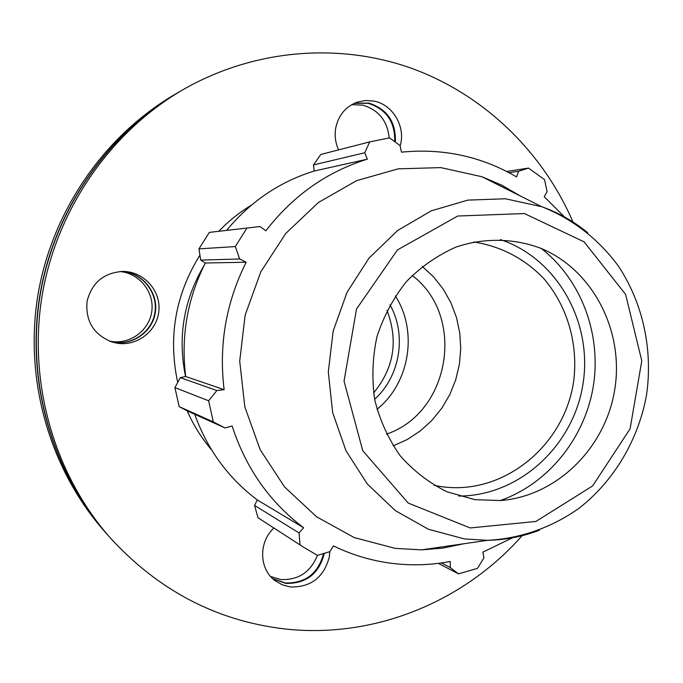 <?xml version="1.0" encoding="UTF-8"?>
<svg xmlns="http://www.w3.org/2000/svg" width="683" height="683" viewBox="0 0 683 683"><rect width="100%" height="100%" fill="white"/><g stroke="black" fill="none" stroke-linecap="round" stroke-linejoin="round"><path stroke-width="1.02" d="M121.557 271.433C142.192 272.261 158.584 292.384 155.314 312.507C152.446 332.689 130.82 347.007 110.877 341.637M110.714 341.577C130.598 346.827 152.07 332.536 154.921 312.447C158.174 292.409 141.927 272.363 121.386 271.441M354.537 103.201L368.829 103.073C387.287 109.092 396.123 122.103 395.337 142.115M394.723 141.663C395.192 121.95 386.347 109.16 368.163 103.295L354.229 103.346M109.374 341.073L110.919 341.372C130.137 344.71 149.5 330.299 151.814 311.183C154.443 292.111 139.383 273.2 119.952 271.527M389.165 137.94C387.44 120.823 378.621 109.886 362.69 105.131L351.694 104.67M324.323 553.315C319.098 573.746 306.257 583.777 285.784 583.41L272.807 578.757M272.56 578.518L285.238 582.992C305.403 583.41 318.201 573.592 323.622 553.52M270.596 576.469L280.679 579.517C298.292 580.302 310.543 572.26 317.433 555.381L329.846 551.642L333.458 545.905C351.83 554.827 370.98 560.598 390.915 563.227C410.833 565.797 430.614 565.208 450.242 561.477L450.285 567.547L441.38 562.946M87.082 301.331C91.821 282.651 103.799 272.679 123.017 271.416C143.575 271.416 160.838 290.48 158.9 310.688C157.338 330.931 137.104 346.699 116.87 343.165L112.268 342.089C93.708 334.798 85.307 321.215 87.082 301.331M338.589 149.893C335.421 142.926 334.457 135.686 335.686 128.182C338.367 115.333 345.547 106.65 357.226 102.134L365.746 100.461L374.438 101.186C393.28 104.934 405.958 127.277 400.127 146.042M329.821 551.651L329.3 557.097C323.81 577.425 310.867 587.38 290.463 586.97L282.284 584.827L274.993 580.61C259.019 568.982 258.439 542.02 273.917 528.061M386.441 434.14C450.379 412.788 466.096 315.93 412.19 275.462M473.652 241.944C500.69 246.23 523.878 258.225 543.224 277.921C566.933 305.199 578.1 342.661 573.874 379.611C565.524 445.034 503.627 496.14 440.714 486.544L434.166 485.365M257.961 517.714L303.542 547.185L257.961 517.714L254.588 505.42L257.303 499.93C228.335 478.185 207.47 449.627 194.689 414.257M174.916 387.577L208.631 400.784L213.309 421.923L225.151 427.985L187.816 411.166L179.168 406.616L174.916 387.577L180.346 377.656L185.691 376.504C180.764 336.668 187.313 298.838 205.335 263.015L200.708 260.095L198.932 248.877L209.339 232.399L260.01 226.534L265.883 230.777C293.067 195.611 326.884 171.749 367.343 159.173L364.773 152.753L369.682 141.902L320.788 154.469L313.48 164.936L364.773 152.753M226.739 230.231C250.61 201.417 279.757 181.687 314.189 171.049L313.48 164.936M564.517 216.955L544.206 196.704L547.1 191.658L544.522 179.62L528.514 168.086L506.692 171.467M509.048 172.697L518.67 171.228L516.596 176.914C481.284 156.347 442.925 148.091 401.493 152.155L400.016 145.564L389.566 137.872L369.682 141.902M209.339 232.399L260.01 226.534M185.691 376.504L224.126 389.677L216.887 390.539L180.346 377.656M208.631 400.784L216.887 390.539M257.303 499.93L303.636 527.746L299.052 532.945L254.588 505.42M300.025 544.863L299.052 532.945M426.013 549.209L426.935 549.678M438.315 563.355L458.506 573.865L450.285 567.547M458.72 496.046C518.926 496.123 573.131 446.323 582.898 384.58C593.151 322.922 557.473 258.541 500.332 239.579M500.263 500.571C548.236 483.718 584.819 438.153 593.296 386.271C601.655 334.363 581.353 279.578 541.167 248.424M520.258 195.936L501.715 185.153L481.976 176.735L440.825 167.608L398.266 168.846L356.646 180.628L318.372 202.527L285.767 233.466L260.829 271.749L245.146 315.153L239.716 361.102L244.83 406.837L260.129 449.619L284.58 486.962L316.596 516.792L354.212 537.581L395.201 548.372L421.437 549.866L442.832 548.116L463.834 543.753M458.506 573.865L477.46 568.393L483.94 557.9L482.898 552.146L512.463 537.803M518.67 171.228L528.514 168.086M246.828 228.259L235.319 246.572L198.932 248.877M200.708 260.095L239.665 258.977L235.319 246.572M239.665 258.977L246.179 262.221C226.039 302.467 218.688 344.949 224.126 389.677M225.151 427.985L232.109 425.953C245.889 468.273 269.734 502.201 303.636 527.746M303.542 547.185L317.416 555.381M213.309 421.923L179.168 406.616M205.335 263.015L246.179 262.221M314.189 171.049L367.343 159.173M489.976 180.747L491.658 180.5M475.078 499.691L500.784 500.528C556.969 496.02 605.428 447.946 614.717 389.745C624.305 331.596 593.527 270.664 541.653 248.629C514.419 238.179 484.452 237.522 456.031 247.067C437.581 255.22 421.052 266.72 406.436 281.558C393.365 298.019 383.53 316.434 376.931 336.813C372.44 357.798 371.714 378.834 374.745 399.914C379.919 420.429 388.431 439.084 400.281 455.877C413.77 471.116 429.368 483.103 447.092 491.837L475.078 499.691M376.965 409.365C409.749 383.035 418.133 331.315 395.355 295.961M374.625 399.316C400.247 376.188 406.957 334.798 389.967 304.763M373.558 392.998C394.031 368.069 398.496 340.544 386.962 310.424M178.997 92.026L175.283 94.186C104.166 135.593 51.652 211.517 37.736 296.14C24.178 380.832 50.004 469.46 104.388 531.229L107.231 534.447M178.792 92.145C106.889 134.013 53.761 210.825 39.682 296.456C25.963 382.147 52.087 471.816 107.069 534.268M572.977 222.001C542.789 152.002 484.349 94.843 411.653 68.343C338.896 42.363 253.811 48.954 182.805 89.815L179.211 91.906C107.214 133.825 54.008 210.748 39.913 296.499C26.185 382.309 52.343 472.107 107.393 534.635L110.142 537.752C158.149 590.163 215.854 620.505 283.24 628.761C373.131 639.39 463.672 602.107 522.094 535.694M182.805 89.815C110.014 132.203 56.177 210.04 41.911 296.823C28.012 383.658 54.478 474.523 110.142 537.752M251.37 205.182C239.52 212.336 228.72 220.976 218.978 231.093M199.923 255.169C175.403 294.595 168.001 337.018 177.708 382.463M187.133 410.799C193.468 425.168 201.639 438.221 211.662 449.977M204.268 265.132C183.727 299.846 177.486 336.984 185.537 376.521M393.152 445.897L407.281 439.502L420.293 430.939L431.878 420.429L441.781 408.229L449.773 394.629L455.672 379.953L459.36 364.543L460.735 348.757L459.77 332.971L456.492 317.535L450.951 302.834L443.284 289.199L433.654 276.965L422.265 266.43M587.67 232.672C573.814 221.335 558.489 212.678 541.696 206.693L505.386 198.77L467.889 200.11L431.255 210.834L397.6 230.53L368.931 258.217L347.007 292.375L333.176 331.042L328.301 371.945L332.672 412.634L345.965 450.72L367.309 483.999L395.346 510.628L428.369 529.231L464.44 538.938L487.577 540.321C505.403 539.954 522.683 536.582 539.425 530.204M470.194 527.95L408.186 503.055L362.758 450.703L344.044 381.148L356.5 309.058L397.446 249.927L457.738 216.024L524.433 213.548L584.102 241.859L625.611 294.433L641.789 360.855L630.085 428.813L592.622 485.929L535.907 521.453L470.194 527.95M421.437 549.866L487.577 540.321C520.6 538.631 552.274 527.353 579.449 507.973C614.444 480.362 638.443 439.604 646.545 394.911C652.991 349.944 643.104 303.687 618.636 266.43C598.974 239.451 572.499 218.739 541.696 206.693L481.976 176.735"/></g></svg>
